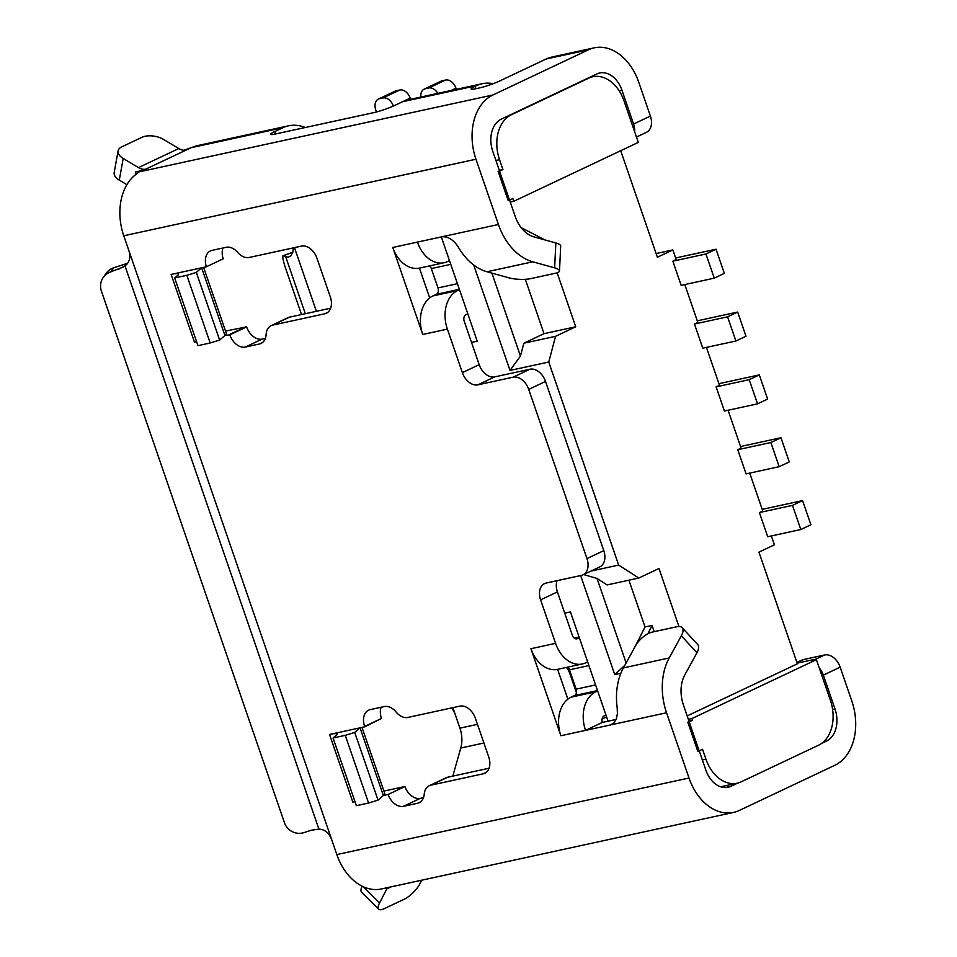 <?xml version="1.0" encoding="UTF-8"?>
<svg xmlns="http://www.w3.org/2000/svg" width="957" height="957" viewBox="0 0 957 957"><rect width="100%" height="100%" fill="white"/><g stroke="black" fill="none" stroke-linecap="round" stroke-linejoin="round"><path stroke-width="1.44" d="M689.184 721.877L699.172 750.874L702.546 749.283L705.931 759.14A36.031 25.719 77.7 0 0 737.129 783.209A36.031 25.719 77.7 0 0 741.137 781.845L818.486 745.252A36.031 25.719 -102.3 0 0 830.389 700.273L816.405 659.672L691.983 718.516A30.875 22.047 77.7 0 0 692.557 720.286L687.784 722.176L689.124 721.542L683.37 704.807A30.875 22.047 77.7 0 1 684.805 674.912L696.947 652.77A15.444 6.866 137.4 0 0 697.737 644.599L682.126 627.648A15.444 6.866 -42.6 0 0 677.006 626.715L652.351 632.075A15.444 6.866 -42.6 0 0 635.544 645.76L623.402 667.914A56.619 40.409 77.7 0 0 617.169 707.546L617.409 713.599L616.344 719.018L613.88 723.014L610.195 725.011L666.551 712.762L689.016 778.029A51.463 36.737 -102.3 0 0 733.588 812.409A51.463 36.737 -102.3 0 0 739.294 810.459L834.827 765.277A51.463 36.737 -102.3 0 0 851.814 701.026L840.162 667.185A15.444 10.671 64.7 0 0 824.599 654.971L803.473 659.564A15.444 10.671 64.7 0 0 801.858 660.115L796.918 662.447M692.557 720.286L688.956 721.064M471.526 342.439L477.232 341.206L441.321 236.905M498.142 171.447L499.554 171.136L509.543 200.145L508.131 200.444L498.142 171.447L499.494 170.801L492.771 151.278A25.731 18.374 -102.3 0 1 501.265 119.158L596.785 73.976A25.731 18.374 77.7 0 1 599.644 72.995A25.731 18.374 77.7 0 1 621.93 90.185L633.582 124.027L650.401 116.072A15.444 10.671 64.7 0 1 646.43 132.329L636.453 137.054M509.543 200.145L512.904 198.554A30.875 22.047 -102.3 0 0 513.933 201.221L638.295 142.402L623.976 100.82A36.031 25.719 -102.3 0 0 592.778 76.751A36.031 25.719 -102.3 0 0 588.782 78.115L511.421 114.708A36.031 25.719 77.7 0 0 499.53 159.687L502.915 169.545L499.554 171.136M502.915 169.545L499.327 170.322M797.169 663.165L814.168 659.469L814.383 660.103M647.841 633.821L652.064 625.435L645.03 626.967L635.639 645.592M624.801 665.366L614.753 674.613L620.866 673.285M602.061 719.066L606.606 716.913M513.933 201.221L510.237 202.023M521.11 227.599L544.964 239.944M557.141 272.781L575.731 326.78L544.031 333.67L525.321 279.312M802.588 500.595L792.492 505.368L800.818 529.532L810.902 524.759L802.588 500.595L762.203 509.375M620.71 150.716L657.387 257.242L672.867 249.921L656.131 253.557M672.867 249.921L676.192 259.586L672.831 261.177L681.157 285.353L714.257 278.152L724.353 273.379L716.027 249.215L675.642 257.983M684.793 284.552L697.832 322.437L694.471 324.028L702.797 348.192L735.897 341.003L727.571 316.827L694.471 324.028M706.433 347.403L719.473 385.276L716.111 386.867L724.437 411.043L757.537 403.842L749.211 379.678L716.111 386.867M728.074 410.254L741.113 448.127L737.751 449.718L746.077 473.882L779.177 466.693L789.274 461.92L780.948 437.744L740.562 446.524M749.714 473.093L762.753 510.966L759.391 512.557L792.492 505.368M771.354 535.944L774.404 544.808L758.937 552.129L797.384 663.799L687.186 715.92M800.818 529.532L767.717 536.733L759.391 512.557M293.38 247.863L292.806 252.11L290.988 255.698L288.631 257.014A41.175 4.713 161 0 1 285.712 256.775L283.308 255.746A15.444 1.926 -109.8 0 0 283.069 255.722A15.444 1.926 -109.8 0 0 285.904 269.216L301.515 314.542M575.731 326.78L555.55 336.326L548.756 362.033L618.665 565.073L638.786 578.04L658.966 568.494L678.932 626.488M645.03 626.967L628.916 580.181M652.064 625.435L654.217 631.68M555.55 336.326L523.85 343.216L520.452 356.064L491.898 273.116M520.452 356.064L510.009 370.443L473.715 265.041M614.753 674.613L580.636 575.552M626.129 662.95L597.024 578.447L607.085 584.93L638.786 578.04M583.603 574.559L597.024 578.447M714.257 278.152L705.931 253.988L716.027 249.215M816.405 659.672L811.476 660.737L814.168 659.469M523.85 343.216L544.031 333.67M779.177 466.693L770.852 442.517L737.751 449.718M688.358 719.305L691.983 718.516M687.784 722.176L697.773 751.185L699.172 750.874M590.912 571.102L618.665 565.073M548.756 362.033L510.009 370.443M564.738 613.162L570.444 611.918L608.066 721.171M705.931 253.988L672.831 261.177M770.852 442.517L780.948 437.744M757.537 403.842L767.634 399.069L759.308 374.905L718.922 383.673M735.897 341.003L745.993 336.23L737.668 312.054L697.282 320.834M727.571 316.827L737.668 312.054M749.211 379.678L759.308 374.905M456.369 89.336L455.963 88.176A10.288 7.106 -115.3 0 0 445.591 80.041L428.772 87.996A10.288 7.106 -115.3 0 1 437.863 93.355M445.591 80.041L442.074 80.807A10.288 7.106 -115.3 0 0 440.998 81.178L424.178 89.133A10.288 7.106 -115.3 0 0 420.877 97.052M442.074 80.807L425.255 88.762A10.288 7.106 -115.3 0 0 424.178 89.133M396.282 90.759L379.474 98.715A10.288 7.106 -115.3 0 0 378.398 99.073L395.217 91.118A10.288 7.106 -115.3 0 1 396.282 90.759L399.811 89.994A10.288 7.106 64.7 0 1 410.182 98.128A20.587 14.223 -115.3 0 0 410.601 99.289M425.255 88.762L428.772 87.996M379.474 98.715L382.991 97.949A10.288 7.106 64.7 0 1 393.351 106.06M378.398 99.073A10.288 7.106 -115.3 0 0 375.754 109.911L376.46 111.969M183.959 150.237L196.4 145.847A51.463 36.737 -102.3 0 1 196.879 145.739L288.452 125.834A51.463 36.737 77.7 0 0 282.734 127.783L274.707 131.576L275.532 133.98M305.307 127.508A51.463 36.737 77.7 0 0 288.452 125.834M493.226 83.666A51.463 36.737 77.7 0 0 482.149 83.737L408.184 99.803A51.463 36.737 77.7 0 0 402.478 101.753L394.451 105.557A15.444 1.77 161 0 1 373.792 112.627L275.185 134.052A15.444 1.77 161 0 1 270.675 134.315A15.444 1.77 161 0 1 274.707 131.576M737.847 783.041L730.981 786.283A25.731 18.374 -102.3 0 1 728.121 787.264A25.731 18.374 -102.3 0 1 705.835 770.074L699.22 750.862M650.401 116.072L638.75 82.23A51.463 36.737 77.7 0 0 594.177 47.85L551.914 57.037A51.463 36.737 77.7 0 0 546.208 58.987L499.781 80.938A15.444 1.77 161 0 1 479.134 88.008L475.605 88.774A15.444 1.77 161 0 1 471.095 89.025A15.444 1.77 161 0 1 475.139 86.297L475.964 88.702M482.149 83.737A51.463 36.737 77.7 0 0 476.43 85.687L475.139 86.297M498.43 224.5L442.074 236.75C448.57 236.427 454.228 240.279 459.037 248.294A56.619 40.409 -102.3 0 0 486.993 271.752L508.861 277.817A15.444 3.804 -177.2 0 0 530.657 278.643L555.311 273.283A15.444 3.804 -177.2 0 0 559.498 270.903A15.444 3.804 -177.2 0 0 554.641 267.864L532.786 261.799A56.619 40.409 -102.3 0 1 498.43 224.5L475.952 159.233A51.463 36.737 -102.3 0 1 492.939 94.982L588.471 49.8A51.463 36.737 77.7 0 1 594.177 47.85M492.939 94.982L140.751 171.53L145.799 169.138A15.444 10.671 64.7 0 1 138.466 167.619L123.202 158.467A15.444 8.027 10.2 0 1 118.094 150.943A15.444 8.027 10.2 0 1 121.838 146.828L141.971 137.306A15.444 8.027 10.2 0 1 163.515 139.399L178.78 148.55A15.444 10.671 64.7 0 0 186.113 150.07L191.161 147.689L282.734 127.783M634.647 131.803A15.444 10.671 -115.3 0 0 633.582 124.027M509.591 200.121L515.237 216.545A30.875 22.047 77.7 0 0 533.982 236.893L555.838 242.958A15.444 3.804 2.8 0 1 560.694 245.997L559.498 270.903M682.126 627.648A15.444 6.866 -42.6 0 1 681.336 635.807L669.194 657.961A56.619 40.409 77.7 0 0 666.551 712.762M567.908 699.136L558.481 671.946M452.876 707.654L459.934 728.157A25.731 18.374 -102.3 0 1 460.772 748.027L452.828 776.115M139.782 171.291L135.894 174.461A51.463 36.737 -102.3 0 0 123.764 235.781L128.764 250.279C130.942 257.17 129.674 262.374 124.984 265.902L318.908 829.109C324.925 829.408 329.232 833.068 331.84 840.067L336.828 854.565L689.016 778.029M123.561 266.907L110.892 271.824A15.444 15.145 -144.6 0 0 101.382 291.024L284.48 822.793A15.444 15.145 -144.6 0 0 303.979 832.602L311.24 830.245L318.908 829.109M118.142 269.467L124.984 265.902M387.621 887.594A15.444 10.671 -115.3 0 0 386.819 888.897L379.546 902.941A15.444 5.204 134.7 0 0 378.781 909.15L361.555 892.103A15.444 5.204 -45.3 0 1 362.165 886.206M378.781 909.15A15.444 5.204 134.7 0 0 384.176 908.707L404.309 899.185A15.444 5.204 134.7 0 0 419.86 883.873L421.774 880.177M557.823 669.302A15.444 10.671 -115.3 0 0 558.541 671.922M454.934 713.659L451.943 707.857M566.484 667.424A15.444 10.671 64.7 0 1 569.905 673.752L576.425 692.689M381.113 707.247A15.444 10.671 -115.3 0 0 381.448 718.468L364.761 726.806L329.543 734.462A25.731 2.943 161 0 1 337.055 734.043A25.731 2.943 161 0 1 336.385 735.12L333.06 738.003L345.262 735.347L368.565 803.031L356.363 805.674L333.06 738.003M383.924 791.092L404.883 786.534A15.444 10.671 -115.3 0 0 420.302 798.353L423.496 797.659M447.673 777.228L430.865 785.183A15.444 10.671 -115.3 0 0 429.25 785.733L446.07 777.778A15.444 10.671 64.7 0 1 447.673 777.228L489.063 768.232M222.969 247.995A15.444 10.671 -115.3 0 0 223.184 258.821L206.365 266.776A15.444 10.671 64.7 0 1 210.456 250.913A15.444 10.671 64.7 0 1 212.059 250.363L226.163 247.301A15.444 10.671 64.7 0 1 237.659 252.385A15.444 10.671 -115.3 0 0 249.155 257.481L301.455 246.105A15.444 10.671 64.7 0 1 317.006 258.318L330.332 296.993A15.444 10.671 64.7 0 1 326.361 313.238A15.444 10.671 64.7 0 1 324.758 313.788L327.808 312.341M225.517 331.062L246.619 326.887A15.444 10.671 -115.3 0 0 262.182 339.089L265.352 338.407M289.6 317.126L272.781 325.081A15.444 10.671 -115.3 0 0 271.166 325.631L287.985 317.676A15.444 10.671 64.7 0 1 289.6 317.126L330.667 308.202M429.705 297.926L419.429 268.104A30.875 22.047 -102.3 0 1 392.765 247.468L422.731 334.483A30.875 22.047 -102.3 0 1 429.705 297.926A30.875 22.047 -102.3 0 1 432.923 295.928L436.284 294.337A5.144 3.672 77.7 0 0 437.983 287.913L431.332 268.57A5.144 3.672 77.7 0 0 429.561 265.902M467.806 313.836L465.903 314.745A5.144 3.672 -102.3 0 0 464.205 321.169L479.182 364.677A15.444 10.671 -115.3 0 0 494.745 376.879L529.963 369.223A15.444 10.671 64.7 0 1 545.514 381.436L528.707 389.391A15.444 10.671 -115.3 0 0 513.143 377.178L477.926 384.834A15.444 10.671 64.7 0 1 462.363 372.632L479.182 364.677M567.716 667.161A5.144 3.672 -102.3 0 1 569.487 669.816L576.15 689.16A5.144 3.672 -102.3 0 1 574.451 695.583L571.09 697.174A30.875 22.047 77.7 0 0 567.86 699.172A30.875 22.047 77.7 0 0 560.886 735.73L530.932 648.714L555.586 643.355L540.597 599.848A15.444 10.671 64.7 0 1 544.569 583.591A15.444 10.671 64.7 0 1 546.172 583.04L581.389 575.384A15.444 10.671 -115.3 0 0 583.004 574.846L599.812 566.891A15.444 10.671 64.7 0 0 603.783 550.634L545.514 381.436M557.082 580.672A15.444 10.671 -115.3 0 0 557.417 591.893L572.394 635.4A5.144 3.672 77.7 0 0 576.856 638.833A5.144 3.672 77.7 0 0 577.43 638.642L579.332 637.733M567.86 699.172L557.596 669.35A30.875 22.047 77.7 0 0 557.668 669.338L582.323 663.979A30.875 22.047 77.7 0 0 585.756 662.806L587.658 661.909M597.647 690.918L595.733 691.815A30.875 22.047 77.7 0 0 585.54 730.37L602.36 722.415L616.2 719.401M364.761 726.806L364.629 726.423A15.444 10.671 64.7 0 1 368.589 710.166A15.444 10.671 64.7 0 1 370.203 709.627L384.295 706.565A15.444 10.671 64.7 0 1 396.078 711.996A15.444 10.671 -115.3 0 0 407.873 717.439L459.85 706.146A15.444 10.671 64.7 0 1 475.414 718.348L488.728 757.023A15.444 10.671 64.7 0 1 484.768 773.28A15.444 10.671 64.7 0 1 483.153 773.818L486.204 772.383M272.781 325.081L324.758 313.788M271.166 325.631A15.444 10.671 -115.3 0 0 266.118 334.531A15.444 10.671 64.7 0 1 261.058 343.443A15.444 10.671 64.7 0 1 259.443 343.982L262.493 342.546M203.59 267.374L226.295 333.311A51.463 5.886 161 0 1 224.943 335.476L229.8 334.842A15.444 10.671 64.7 0 0 245.363 347.044L259.443 343.982M196.604 341.685A25.731 2.943 161 0 0 194.45 342.116L171.147 274.432L206.365 266.776M430.865 785.183L483.153 773.818M429.25 785.733A15.444 10.671 -115.3 0 0 424.226 794.214A15.444 10.671 64.7 0 1 419.19 802.696A15.444 10.671 64.7 0 1 417.587 803.246L420.637 801.799M361.997 727.416L384.69 793.341A51.463 5.886 161 0 1 383.35 795.518L388.063 794.489A15.444 10.671 64.7 0 0 403.495 806.308L417.587 803.246M442.074 236.75L417.419 242.109A30.875 22.047 -102.3 0 0 444.156 262.732L419.513 268.092A30.875 22.047 -102.3 0 1 419.429 268.104M560.886 735.73L610.195 725.011L613.246 723.564M583.004 574.846A15.444 10.671 -115.3 0 0 586.964 558.589L528.707 389.391M459.492 289.672L457.578 290.569A30.875 22.047 -102.3 0 0 447.386 329.124L462.363 372.632M171.147 274.432A25.731 2.943 161 0 1 178.66 274.001A25.731 2.943 161 0 1 177.99 275.09L174.664 277.961L197.967 345.644L210.169 342.989L186.854 275.317L174.664 277.961M196.329 272.398L201.64 267.804L224.943 335.476L219.631 340.082L196.329 272.398L186.854 275.317M219.631 340.082L210.169 342.989M229.668 334.46L246.487 326.504M139.339 171.829C140.535 170.968 139.232 171.016 135.427 171.985L143.502 170.226M439.407 237.324L439.263 237.396A5.144 3.672 -102.3 0 1 438.701 237.587A5.144 3.672 -102.3 0 1 437.959 237.647M449.503 260.663L447.589 261.56A30.875 22.047 -102.3 0 1 444.156 262.732M555.586 643.355A30.875 22.047 77.7 0 0 582.323 663.979M530.932 648.714A30.875 22.047 77.7 0 0 557.596 669.35M819.276 668.01A15.444 10.671 -115.3 0 1 823.343 675.14L834.994 708.981A25.731 18.374 -102.3 0 1 826.501 741.101L821.561 743.445M605.972 715.082L604.058 715.992A5.144 3.672 77.7 0 0 602.36 722.415M378.027 800.112L354.724 732.428L360.047 727.834L383.35 795.518L378.027 800.112L368.565 803.031M354.724 732.428L345.262 735.347M329.543 734.462L352.846 802.145A25.731 2.943 161 0 1 354.999 801.715M388.063 794.489L404.883 786.534M381.879 888.838A51.463 36.737 -102.3 0 1 381.4 888.957A51.463 36.737 -102.3 0 1 336.828 854.565M126.91 184.665L119.29 180.095A15.444 8.027 -169.8 0 1 114.182 172.583L118.094 150.943M103.296 277.386L106.179 273.319A15.444 15.145 35.4 0 1 113.775 267.757L127.64 263.259M499.53 159.687L495.929 160.465M702.342 759.918L705.931 759.14M510.009 115.019L511.421 114.708M288.631 257.014L290.629 256.069M292.734 252.349L283.308 255.746M588.782 78.115L587.371 78.426M294.469 247.624L316.396 311.312M305.319 313.717L285.712 256.775M455.963 88.176L451.106 90.484M410.182 98.128L403.387 101.346M725.119 787.563L730.981 786.283M546.208 58.987L588.471 49.8M402.478 101.753L476.43 85.687M186.113 150.07L145.799 169.138M619.143 90.795L621.93 90.185M623.402 667.914L669.194 657.961M460.772 748.027L483.895 743.003M128.764 250.279L331.84 840.067M379.546 902.941L363.05 886.637M386.819 888.897L391.198 886.816M459.934 728.157L477.483 724.341M392.765 247.468L417.419 242.109M123.764 235.781L475.952 159.233M447.386 329.124L422.731 334.483M229.8 334.842L246.619 326.887M245.363 347.044L262.182 339.089M554.641 267.864L555.838 242.958M486.993 271.752L532.786 261.799M529.963 369.223L513.143 377.178M477.926 384.834L494.745 376.879M457.578 290.569L432.923 295.928M450.771 264.347L431.332 268.57M457.422 283.691L437.983 287.913M603.783 550.634L586.964 558.589M439.263 237.396L438.091 237.647M459.372 289.325L436.284 294.337M576.15 689.16L595.589 684.937M574.451 695.583L597.527 690.571M681.336 635.807L696.947 652.77M823.343 675.14L840.162 667.185M540.597 599.848L557.417 591.893M571.09 697.174L595.733 691.815M569.487 669.816L588.926 665.593M576.258 638.893L577.43 638.642M574.631 638.391L579.212 637.386M364.629 726.423L381.448 718.468M403.495 806.308L420.302 798.353M826.501 741.101L823.666 741.723M834.994 708.981L832.614 709.496M796.978 662.639L803.473 659.564M814.299 659.852L824.599 654.971M136.205 174.234L135.427 171.985M123.202 158.467L119.29 180.095M110.892 271.824L113.775 267.757M178.78 148.55L138.466 167.619M382.991 97.949L399.811 89.994M720.669 786.786L737.129 783.209M592.778 76.751L589.309 77.505M292.77 252.229L283.069 255.722M574.176 638.068L579.081 636.991M381.4 888.957L733.588 812.409"/></g></svg>
